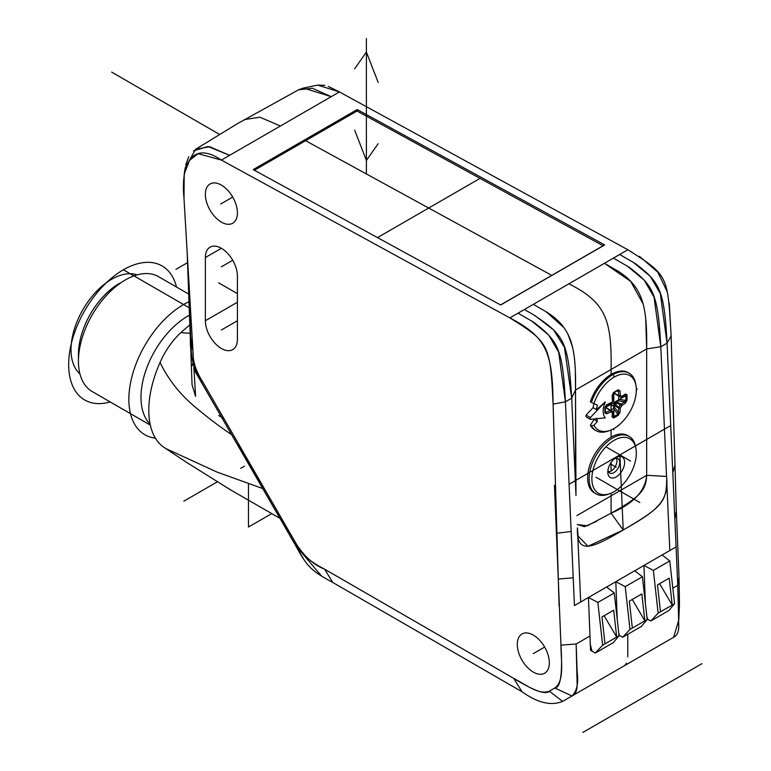 <?xml version="1.0" encoding="UTF-8"?>
<svg xmlns="http://www.w3.org/2000/svg" width="771" height="771" viewBox="0 0 771 771"><rect width="100%" height="100%" fill="white"/><g stroke="black" fill="none" stroke-linecap="round" stroke-linejoin="round"><path stroke-width="1.16" d="M605.293 410.702L606.054 412.437L605.254 412.312L606.054 412.437A1.108 0.578 -115.7 0 1 606.758 413.863A143.975 83.123 0 0 0 610.921 411.781A1.108 0.607 -117.4 0 0 610.189 410.374A142.866 82.487 180 0 1 606.054 412.437L605.254 412.312A1.108 0.665 -179.6 0 1 605.293 412.456M611.046 410.586A8.288 4.79 120 0 0 611.413 410.837L610.969 410.5A1.108 0.896 -44.7 0 1 610.921 411.781A9.474 5.464 120 0 0 612.405 412.63A143.975 83.123 60 0 1 612.116 416.957L613.571 417.998A131.041 103.728 36.3 0 0 618.294 415.27L620 412.408A143.975 83.123 -120 0 0 620.279 408.09A9.474 5.464 120 0 0 621.754 405.527A143.975 83.123 0 0 0 625.358 403.127L626.987 400.216A131.041 103.728 -156.3 0 0 627.025 397.499A131.041 103.728 -156.3 0 0 626.987 394.762L625.358 394.029A143.975 83.123 180 0 1 621.754 396.429A9.474 5.464 120 0 0 620.279 395.581A143.975 83.123 -120 0 0 620 390.936L618.294 389.74A131.041 26.243 158.3 0 1 613.571 392.468L612.116 395.484A143.975 83.123 60 0 1 612.453 401.392A8.288 4.79 120 0 0 612.039 402.115L611.297 402.915M606.758 413.863L604.878 412.986A131.041 26.243 -98.3 0 0 604.888 411.126A131.041 26.243 -98.3 0 0 604.888 410.278A131.041 26.243 -98.3 0 0 604.888 409.449A131.041 26.243 -98.3 0 0 604.878 407.522L606.758 404.765A143.975 83.123 180 0 0 612.039 402.096M635.959 385.519A31.438 18.147 -60 0 0 614.101 377.144A31.438 18.147 -60 0 0 593.94 403.647A26.532 15.324 120 0 0 593.082 407.676L586.085 415.058L590.384 417.545A35.929 20.75 -60 0 0 590.384 419.347L605.274 417.872A17.81 10.283 -60 0 1 603.182 411.059A17.81 10.283 -60 0 1 605.274 401.826A143.319 108.113 155.7 0 1 596.417 409.603A26.532 15.324 -60 0 1 597.429 405.141A143.849 10.235 27.1 0 1 593.94 403.647L591.444 402.385A33.163 19.15 -60 0 1 612.579 374.851A33.163 19.15 -60 0 1 629.165 373.212A33.163 19.15 -60 0 1 635.641 383.688L635.959 385.519A31.438 18.147 -60 0 1 636.335 389.981A31.438 18.147 -60 0 1 614.101 428.483A31.438 18.147 -60 0 1 610.054 430.391A31.438 18.147 -60 0 1 593.94 425.264A143.849 116.999 128.6 0 0 597.429 421.39L596.417 418.104M610.054 430.391L608.309 431.028A33.163 19.15 -60 0 1 595.993 430.661A33.163 19.15 -60 0 1 591.444 425.881L593.94 425.264M624.558 394.579A1.108 0.694 55.2 0 1 624.51 394.559L625.85 395.003A1.108 0.636 -1.7 0 0 626.987 394.762M626.987 400.216A1.108 0.646 -178.3 0 1 625.85 400.419L624.51 401.778L625.358 403.127M616.463 401.585L620.934 404.168A1.108 0.675 57.3 0 1 621.754 405.527L620.298 404.9A1.108 0.636 -60 0 1 620.934 404.168A142.866 82.487 180 0 0 624.51 401.778L617.812 400.804L616.463 401.585A1.108 0.636 120 0 0 615.827 402.317A8.288 4.79 -60 0 1 614.535 404.563A1.108 0.636 120 0 0 614.217 405.479L613.437 408.543L610.545 410.201M610.642 410.278L606.343 407.792A1.108 0.636 120 0 0 605.717 407.792L605.293 408.032M614.217 392.584L614.217 393.065A1.108 0.636 120 0 0 614.535 393.605L618.834 396.092M615.904 394.415A1.108 0.636 120 0 0 615.913 394.415L620.385 396.998A1.108 0.636 -60 0 1 620.298 396.94L619.074 396.227M617.812 400.804L618.727 399.378L618.727 396.043M621.04 396.988A1.108 0.675 -122.7 0 0 621.754 396.429A142.866 82.487 0 0 0 624.51 394.559L624.655 394.511M616.53 391.244L618.409 391.042A142.866 82.487 60 0 1 618.689 395.648A1.108 0.607 -2.6 0 0 620.279 395.581A1.108 0.896 104.7 0 1 619.007 396.188A1.108 0.636 -60 0 1 618.689 395.648L614.217 393.065M618.409 391.042L617.899 390.405L618.409 391.042L620 390.936M612.434 399.253L612.453 401.392M610.883 410.413L612.107 411.126A1.108 0.636 -60 0 1 612.386 411.386M612.116 416.957L612.155 415.954L613.205 416.899A1.108 0.636 -118.3 0 1 613.571 417.998M620 412.408A1.108 0.694 -175.2 0 1 618.409 412.34L617.899 414.191A1.108 0.646 58.3 0 1 618.294 415.27M614.217 407.04L618.409 412.34A142.866 82.487 60 0 0 618.689 408.052A1.108 0.636 -60 0 1 619.007 407.136L620.279 408.09A1.108 0.675 -177.3 0 1 618.689 408.052L614.217 405.479M612.453 416.677L612.752 412.167A1.108 0.675 2.7 0 1 612.405 412.63A1.108 0.896 -75.3 0 0 612.107 411.126A8.288 4.79 120 0 1 611.413 410.837M605.293 412.552L605.293 412.475A1.108 0.665 -179.6 0 1 604.878 412.986M604.878 407.522A1.108 0.617 -0.4 0 0 605.293 407.049A1.108 0.617 -0.4 0 0 605.254 406.895M606.054 405.209L606.758 404.765M612.116 395.484A1.108 0.578 -4.3 0 0 612.473 395.012L613.35 393.065A1.108 0.617 -119.6 0 0 613.571 392.468M613.205 393.114A1.108 0.617 -119.6 0 0 613.34 393.075L618.063 390.357A1.108 0.665 59.6 0 1 617.899 390.405A130.039 26.041 -21.7 0 1 613.465 392.969M618.294 389.74A1.108 0.665 59.6 0 1 618.072 390.348L618.13 390.319M625.358 394.029A1.108 0.694 55.2 0 1 625.136 394.559L625.281 394.453M590.384 417.545L605.274 401.826M590.384 419.347L586.085 416.86A35.929 20.75 120 0 1 586.085 415.058M593.882 419A22.388 12.924 120 0 0 594.084 419.463L590.345 425.245L591.444 425.881M597.429 421.39L594.084 419.463M590.345 425.245A33.163 19.15 120 0 0 594.894 430.025L595.993 430.661M629.165 373.212L628.066 372.576A33.163 19.15 120 0 0 590.345 401.758L591.444 402.385M596.417 409.603L593.082 407.676M613.437 258.102L629.281 267.306C653.615 286.041 657.942 293.269 660.805 346.728L666.539 476.42L646.657 475.322C646.204 489.864 640.431 496.938 611.085 513.197C633.521 503.627 645.375 491.002 646.657 475.322L646.657 348.945C647.226 307.06 643.293 287.043 617.87 271.026L604.445 263.287L627.893 249.746L339.423 91.932L317.7 85.109L324.861 85.321M575.523 484.805L575.523 390.02L575.985 495.464L571.687 398.183L564.439 347.287L553.617 329.949L534.775 315.416M580.698 601.987L577.421 527.875L578.019 535.99L588.013 546.263L623.219 530.005L611.085 513.197L587.184 525.832L577.277 524.531L584.37 526.67L596.725 521.302M669.816 550.533L666.684 479.928C666.472 501.786 661.923 507.443 623.219 530.005C655.649 511.385 669.517 502.046 666.539 476.42L660.805 346.728L654.039 297.086L644.074 279.998L626.823 265.735M645.346 602.941L643.958 565.432L662.058 554.975L669.777 560.922L653.365 570.405L658.135 613.176L650.82 620.983L647.139 618.988M617.205 619.19L615.817 581.681L634.697 570.771L642.416 576.718L625.223 586.654L629.994 629.425L622.679 637.232L618.997 635.237M672.823 588.186L677.776 585.334L678.798 619.98L673.642 637.289C677.401 635.439 679.097 631.102 678.721 624.25L677.776 585.334L667.06 343.124C664.236 290.272 660.034 282.379 635.526 263.692L620.183 254.758M650.82 620.983L668.794 610.603L674.558 603.703L669.777 560.922M678.798 619.98L679.482 603.809L679 576.987L676.331 510.913L671.136 336.002C667.484 275.748 668.862 275.767 627.893 249.746L509.853 317.903C549.656 342.642 550.089 344.81 553.096 404.149L558.281 579.069L560.951 645.134C562.705 673.324 560.662 687.616 554.812 688.021L549.337 691.173C545.762 695.057 533.908 690.806 513.775 678.403L324.591 569.181C310 561.731 300.719 553.559 296.719 544.673L202.609 381.674C195.805 371.227 192.577 360.934 192.943 350.805L190.177 333.939L187.16 252.319M237.429 444.732L259.519 482.983L260.097 482.048L238.538 444.703L237.429 444.732L201.424 382.358L195.159 369.984C191.796 359.768 190.206 349.726 190.389 339.857L190.177 333.939M192.731 347.345L183.999 198.272L184.202 174.092L189.512 160.378L198.099 153.68L221.383 160.079L509.853 317.903L518.054 313.161L533.898 322.365C558.223 341.119 562.56 348.251 565.432 401.797L573.219 577.807L558.281 579.069M190.553 343.962L192.066 384.825L195.583 396.342L183.999 198.272C180.433 163.25 192.856 140.65 221.383 160.079L229.594 155.337L221.383 160.079L229.594 155.337L209.751 146.731L195.651 149.237L185.213 167.75L184.202 174.092M221.383 248.301A22.667 13.088 -120 0 1 237.41 276.057L237.41 339.24A22.667 13.088 -120 0 1 232.717 349.62A22.667 13.088 -120 0 1 221.383 348.492A22.667 13.088 -120 0 1 205.356 320.736L205.356 257.553A22.667 13.088 -120 0 1 210.049 247.173A22.667 13.088 -120 0 1 221.383 248.301L205.356 257.553M205.356 194.359A22.667 13.088 -120 0 0 221.383 222.115A22.667 13.088 -120 0 0 232.717 223.243A22.667 13.088 -120 0 0 237.41 212.863A22.667 13.088 -120 0 0 221.383 185.107A22.667 13.088 -120 0 0 210.049 183.98A22.667 13.088 -120 0 0 205.356 194.359M533.32 672.119A22.667 13.088 -120 0 0 544.644 673.237A22.667 13.088 -120 0 0 548.123 655.08A22.667 13.088 -120 0 0 533.32 635.102A22.667 13.088 -120 0 0 521.986 633.984A22.667 13.088 -120 0 0 518.507 652.141A22.667 13.088 -120 0 0 533.32 672.119M573.219 577.807L569.075 484.246L670.703 425.563L677.776 585.334L679 576.987L679.473 603.924M588.456 597.477L606.555 587.02L614.275 592.966L597.862 602.45L602.633 645.221L595.318 653.027L590.538 650.338L588.456 597.477L597.862 602.45M618.718 632.75L619.402 635.497M615.817 581.681L625.223 586.654M663.927 642.898L562.628 701.379C551.178 706.13 537.628 702.911 521.977 691.722L403.156 623.113L521.977 691.722C537.628 702.911 551.178 706.13 562.628 701.379L572.015 695.962L562.628 701.379L549.337 691.173L554.812 688.021L572.015 695.962L673.844 637.164M554.812 688.021C564.651 681.313 561.018 660.969 560.951 645.134L576.149 644.007L577.093 682.923C577.469 689.775 575.773 694.122 572.015 695.962C576.93 691.057 578.645 683.125 577.161 672.177L576.149 644.007L589.882 636.075M641.848 593.93L632.259 599.462L644.855 620.848L632.345 628.076L629.338 601.149L641.848 593.93L644.855 620.848L647.197 619.498L641.433 626.399L622.679 637.232M632.345 628.076L629.994 629.425M647.197 619.498L642.416 576.718M632.259 599.462L629.338 601.149M189.839 324.851L180.78 332.629L190.158 333.342M259.519 482.983L262.728 488.544L217.027 472.083L165.582 448.443M188.442 273.965L192.943 350.805C192.567 360.732 195.795 371.024 202.609 381.674L296.719 544.673C304.641 556.797 313.932 564.97 324.591 569.181L332.793 582.49L403.156 623.113L332.793 582.49C311.368 570.723 307.562 567.475 295.534 545.357L262.728 488.544M231.57 434.584C220.776 427.452 209.269 418.788 197.039 408.563C180.877 395.484 168.55 380.113 160.06 362.447C165.206 350.815 172.106 340.878 180.78 332.629M164.531 447.72C146.451 436.338 142.606 401.816 160.06 362.447M150.056 424.06A66.335 38.299 -60 0 1 146.056 369.868A66.335 38.299 -60 0 1 187.893 316.043A66.335 38.299 -60 0 1 189.483 315.156M188.702 294.079L158.518 276.654A66.335 38.299 120 0 0 125.345 279.94A66.335 38.299 120 0 0 78.44 361.185A66.335 38.299 120 0 0 92.183 391.543L150.278 425.081M119.486 283.323A58.047 33.51 120 0 0 78.44 354.409L78.44 361.185M137.074 274.89A57.488 33.192 120 0 0 82.921 309.605A57.488 33.192 120 0 0 79.933 373.858M590.162 643.766L592.041 651.293M595.318 653.027L613.292 642.648L619.055 635.747L614.275 592.966M619.055 635.747L602.633 645.221M613.697 610.179L616.704 637.097L604.117 615.711L601.978 616.954L613.697 610.179L604.117 615.711M604.984 643.872L601.978 616.954M518.054 313.161L524.309 309.556L532.057 313.845C564.478 335.356 568.131 340.281 571.687 398.183L575.985 495.464M357.214 109.54L604.686 244.937L500.668 304.988L253.196 169.601L357.214 109.54L357.214 111.13M193.425 150.914L207.987 146.48L229.594 155.337L331.222 96.664L229.594 155.337L331.222 96.664L303.456 88.048L298.734 89.715L237.458 123.649L195.651 149.237M676.331 510.913L674.847 519.124M524.309 309.556L533.301 304.362L546.735 312.101C572.159 328.118 576.082 348.135 575.523 390.01L575.359 372.22M254.401 170.256L357.012 111.024L603.182 245.804M603.173 245.698L500.572 304.94M646.859 616.501L647.544 619.248M643.958 565.432L653.365 570.405M674.558 603.703L660.487 611.827L657.48 584.9L669.209 578.134L672.216 605.052L659.619 583.666L657.48 584.9M660.487 611.827L658.135 613.176M669.209 578.134L659.619 583.666M629.165 436.405L627.671 435.538A33.163 19.15 120 0 0 602.112 444.424A33.163 19.15 120 0 0 587.637 477.808A33.163 19.15 120 0 0 594.508 492.987L595.993 493.845A33.163 19.15 -60 0 1 589.131 478.666A33.163 19.15 -60 0 1 612.579 438.044A33.163 19.15 -60 0 1 629.165 436.405A33.163 19.15 -60 0 1 635.641 446.881L635.959 448.712A31.438 18.147 -60 0 1 636.335 453.175A31.438 18.147 -60 0 1 614.101 491.676A31.438 18.147 -60 0 1 610.054 493.585A31.438 18.147 -60 0 1 591.877 478.839A31.438 18.147 -60 0 1 614.101 440.337A31.438 18.147 -60 0 1 635.959 448.712M610.054 493.585L608.309 494.221A33.163 19.15 -60 0 1 595.993 493.845M616.212 457.521A11.883 6.862 120 0 0 615.451 458.003A11.883 6.862 120 0 0 607.847 471.177A11.883 6.862 120 0 0 607.808 472.074A11.883 6.862 120 0 0 616.212 476.921A11.883 6.862 120 0 0 624.616 462.369A11.883 6.862 120 0 0 616.212 457.521M608.03 469.751A8.288 4.79 120 0 0 609.726 473.057A8.288 4.79 120 0 0 613.88 472.642A8.288 4.79 120 0 0 619.739 462.484A8.288 4.79 120 0 0 618.024 458.697A8.288 4.79 120 0 0 614.314 458.87M616.386 458.302A8.288 4.79 -60 0 1 611.085 471.033A8.288 4.79 -60 0 1 608.579 471.833M220.747 203.978L221.383 203.611M111.67 72.117L219.484 134.366M299.302 144.341L298.126 143.657M619.894 454.909L623.219 530.005C592.812 547.786 576.38 555.93 577.421 527.875M623.219 530.005L611.085 513.197L611.085 493.18M611.085 471.033L611.085 462.494M611.085 437.186L611.085 429.987M611.085 409.893L611.085 403.021M611.085 374.446L611.085 369.482C611.788 320.746 606.305 302.569 568.873 283.824M666.539 476.42L646.657 475.322L646.657 348.945L645.703 318.009M643.245 304.179L630.668 281.376L604.445 263.287L533.301 304.362M575.118 366.273L574.472 358.245M572.564 347.085L568.169 334.739M563.659 327.367L546.08 311.686M662.087 554.995L676.071 546.918L667.06 343.124L660.294 293.452L650.31 276.365L633.039 262.101M588.456 597.506L574.443 605.592L565.432 401.797L558.667 352.145L548.701 335.067L531.45 320.803M639.544 256.386L657.808 272.182L667.146 291.583M669.305 303.437L671.136 336.002L676.369 511.934M559.1 606.208L553.096 404.149C552.441 353.214 547.275 337.39 509.853 317.903M643.958 565.461L634.726 570.791M615.817 581.71L606.584 587.039M646.657 475.322L576.881 515.606M280.403 126.001L259.827 117.182L244.465 119.601M328.234 86.381L339.423 91.932L331.222 96.664L312.303 88.241L298.493 89.841M188.712 156.764L185.715 165.013M187.17 252.435L190.186 333.988M193.087 363.382L191.353 365.454L190.639 345.745M331.222 96.664L339.423 91.932L331.222 96.664M192.066 384.825L191.353 365.454M193.242 363.97L191.381 366.379M223.908 418.557L218.646 415.521M221.778 203.39L232.717 197.068L221.778 203.39M232.717 260.261L221.383 266.805M237.41 320.736L221.383 329.988M551.776 275.372L305.605 140.698M377.482 237.603L480.092 178.361M630.562 461.068L605.939 446.843M701.918 663.686L582.818 732.45M175.913 269.368L187.546 262.66M562.628 701.379L618.178 669.305M624.895 665.267L626.476 663.272M627.777 656.931L627.767 634.292M613.446 672.042L668.987 639.969M192.943 350.805L190.389 339.857L187.584 263.99L191.391 354.303M192.075 358.717L201.424 382.358L295.534 545.357L321.353 575.821M324.591 569.181L513.775 678.403C527.085 685.313 539.064 695.22 549.337 691.173M560.951 645.134L554.465 485.277M676.321 510.971L679 576.978M240.658 468.373L244.503 466.156M218.636 282.812L237.41 293.655M533.32 653.615L544.644 647.071L533.32 653.615M639.776 502.49L596.05 477.249L639.776 502.49M605.293 407.58L625.869 395.696M636.335 389.663L637.28 389.114M613.822 429.736L613.822 428.647M613.822 416.571L613.822 392.805M613.822 377.308L613.822 375.573M616.395 404.139L615.778 403.782M613.263 405.941L609.562 403.811M616.559 404.235L613.822 402.655M611.991 405.835L608.984 404.1M616.212 467.226L610.275 463.795M611.085 464.267L613.88 465.877M176.492 287.034A77.389 44.679 120 0 0 123.399 269.783A77.389 44.679 120 0 0 69.082 356.626A77.389 44.679 120 0 0 110.157 401.922M188.991 301.731A77.389 44.679 120 0 0 183.594 304.535A77.389 44.679 120 0 0 130.868 381.231A77.389 44.679 120 0 0 155.337 438.15M248.474 461.925L248.474 463.863M248.474 483.465L248.474 527.046L271.604 513.698M194.639 368.567L193.752 369.078L303.331 558.57M123.399 269.783L189.213 307.783M183.806 501.198L217.345 481.836M366.398 173.957L366.398 38.55L366.398 173.957M378.127 82.314L366.398 52.091L354.67 68.773L366.398 52.091L378.127 82.314M354.67 130.193L366.398 160.416L378.127 143.734L366.398 160.416L354.67 130.193M624.741 394.839L625.85 395.003A130.039 102.928 23.7 0 1 625.85 400.419L618.727 399.378M615.827 402.317L620.298 404.9A8.288 4.79 120 0 1 619.007 407.136L614.535 404.563M620.674 397.046A1.108 0.636 -60 0 1 620.385 396.998A1.108 1.108 0 0 0 621.532 396.969L625.136 394.559M621.754 396.429A1.108 0.896 135.3 0 1 620.298 396.94A8.288 4.79 120 0 0 619.701 396.477A8.288 4.79 120 0 0 619.306 396.284M605.254 412.312A130.039 26.05 -98.3 0 0 605.254 407.184M606.266 407.734L610.738 410.317A1.108 0.636 -60 0 1 610.815 410.374A1.108 0.896 -44.7 0 1 610.969 410.5A1.108 1.108 0 0 0 610.738 410.317A1.108 0.636 -60 0 0 610.189 410.374L605.717 407.792M612.511 416.022L613.205 416.899A130.039 102.928 -143.7 0 0 617.899 414.191L613.437 408.543M610.748 410.317L612.203 411.165A1.108 1.108 0 0 1 612.752 412.167A1.108 0.675 2.7 0 0 612.531 411.733M671.136 336.002L667.06 343.124L660.805 346.728L646.657 348.945L575.523 390.01L571.687 398.183L565.432 401.797L553.096 404.149M572.053 695.934L623.132 666.443M556.932 533.233L571.166 531.489M622.823 666.626L572.323 695.779M521.977 691.722L513.775 678.403M202.609 381.674L201.424 382.358M295.534 545.357L296.719 544.673M674.982 465.086L672.794 472.816M205.356 320.736L237.41 302.232M614.448 393.567L618.92 396.149A1.108 1.108 0 0 0 619.19 396.265L619.701 396.477M605.293 412.475L605.293 407.04L606.536 405.305L611.258 402.934M612.781 400.294L612.473 395.012M187.594 259.76L187.739 262.304M163.963 447.353L186.813 462.523L230.77 489.99L279.912 518.314M317.7 85.109L303.456 88.048"/></g></svg>
